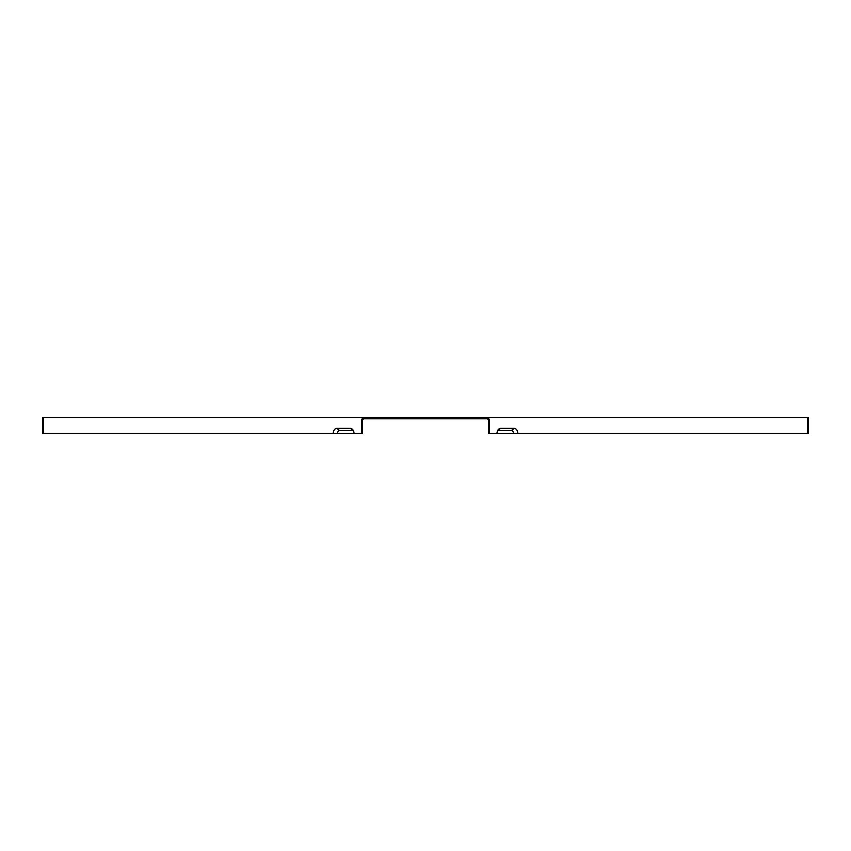 <?xml version="1.0" encoding="UTF-8"?>
<svg xmlns="http://www.w3.org/2000/svg" width="851" height="851" viewBox="0 0 851 851"><rect width="100%" height="100%" fill="white"/><g stroke="black" fill="none" stroke-linecap="round" stroke-linejoin="round"><path stroke-width="1.28" d="M42.55 420.075L42.55 433.478L43.295 433.478L43.295 417.522L42.55 417.522L42.55 420.075M808.45 420.075L808.45 417.522L807.705 417.522L807.705 433.478L808.45 433.478L808.45 420.075M362.579 420.075L361.675 420.075L362.579 417.522L365.281 417.522L365.281 418.798L363.483 418.798L362.579 420.075L362.579 433.478L354.005 433.478A5.106 3.606 90 0 0 352.474 429.308A5.106 3.606 90 0 0 350.389 428.372L353.101 430.585A2.893 2.042 90 0 1 353.378 430.606M365.281 418.798L487.517 418.798L488.421 420.075L488.421 433.478L489.325 433.478L489.325 420.075L488.421 417.522L807.705 417.522M497.622 430.606A2.893 2.042 -90 0 1 497.899 430.585L511.44 430.585A2.893 2.042 -90 0 1 513.483 433.478L807.705 433.478M517.759 433.478A5.106 3.606 -90 0 0 514.142 428.372L500.611 428.372A5.106 3.606 90 0 0 498.526 429.308A5.106 3.606 90 0 0 496.995 433.478L513.483 433.478M350.389 428.372L336.858 428.372A5.106 3.606 -90 0 0 333.241 433.478L43.295 433.478M361.675 420.075L361.675 433.478M362.579 417.522L43.295 417.522M333.241 433.478L337.517 433.478A2.893 2.042 90 0 1 339.56 430.585L353.101 430.585M496.995 433.478L489.325 433.478M365.281 417.522L488.421 417.522M337.517 433.478L354.005 433.478M488.421 420.075L489.325 420.075M485.719 418.798L485.719 417.522M336.858 428.372L339.56 430.585M514.142 428.372L511.44 430.585M500.611 428.372L497.899 430.585"/></g></svg>
